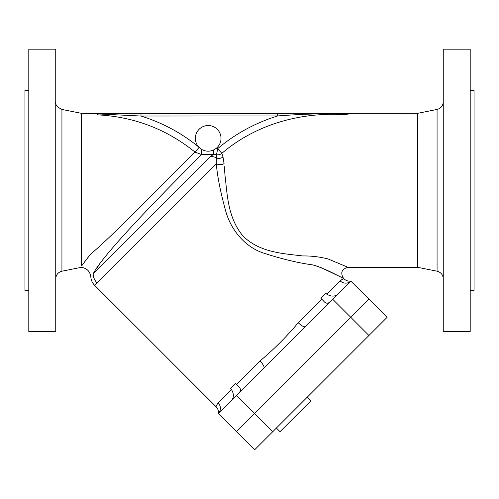 <?xml version="1.0" encoding="UTF-8"?>
<svg xmlns="http://www.w3.org/2000/svg" width="499" height="499" viewBox="0 0 499 499"><rect width="100%" height="100%" fill="white"/><g stroke="black" fill="none" stroke-linecap="round" stroke-linejoin="round"><path stroke-width="0.75" d="M224.251 166.429L225.049 175.854C227.22 193.15 227.519 217.558 242.913 235.89C259.967 253.074 285.16 253.648 302.681 255.956C311.052 255.8 319.535 256.804 328.124 258.969L348.009 267.314L417.594 267.314L417.594 113.335L321.543 113.354M81.574 260.016L81.661 262.306M81.674 263.665L81.599 265.917L90.394 254.365C120.147 229.353 186.445 159.306 195.115 152.176C166.791 129.247 134.281 116.81 97.586 114.851L97.586 113.491L353.623 113.335L343.78 114.664C299.818 112.032 255.326 124.675 221.843 153.355A6.418 6.287 -21.8 0 1 216.466 154.715L201.633 154.534L195.115 152.176L199.057 147.38L201.59 149.363C205.413 151.528 209.362 151.765 213.435 150.068L216.329 148.272A12.831 12.831 0 0 0 208.183 125.53A12.831 12.831 0 0 0 198.602 146.893L199.057 147.38M89.882 255.02L88.834 256.355M87.799 257.69L86.258 259.686M86.096 259.904L83.102 263.877M81.599 265.917C81.225 267.807 81.225 267.807 81.599 265.917C80.813 259.923 81.786 226.278 81.406 190.325L81.406 113.335L97.586 113.51M231.879 399.986C234.006 397.173 233.869 393.68 231.461 389.513L230.557 388.602L235.553 383.6L238.279 386.295C240.768 388.316 241.136 390.38 239.389 392.476M329.752 302.113C327.656 303.86 325.598 303.492 323.57 301.003L320.876 298.283L325.878 293.281L326.789 294.185C330.956 296.593 334.449 296.73 337.262 294.603M55.745 190.325L55.745 49.183L28.799 49.183L28.799 331.473L55.745 331.473L55.745 190.325M28.799 290.412L24.95 290.412L24.95 90.244L28.799 90.244M443.255 331.473L443.255 49.183L470.201 49.183L470.201 331.473L443.255 331.473M470.201 290.412L474.05 290.412L474.05 90.244L470.201 90.244M320.551 267.395L343.474 278.267C343.15 278.741 325.947 268.387 312.411 264.85C297.778 262.867 281.261 258.869 262.879 252.85C244.323 246.587 230.395 228.854 225.629 210.746C220.514 192.221 217.396 176.503 216.279 163.603L94.567 285.228L216.179 406.835C215.88 406.542 216.516 405.225 218.082 402.886A7.697 7.348 -135 0 1 218.331 413.528L350.803 281.056L368.948 299.207L254.627 413.528L368.948 299.207L387.093 317.352L254.627 449.817L218.331 413.528C218.687 410.951 217.969 408.718 216.179 406.835M236.464 384.511L259.998 360.977C273.926 349.337 286.675 336.588 298.252 322.722A7.697 2.302 -135 0 0 305.319 326.539M326.789 294.185L340.162 280.806C342.495 279.247 343.811 278.61 344.11 278.904C345.994 280.694 348.227 281.417 350.803 281.056A7.697 7.348 -135 0 1 340.162 280.806L341.622 279.708M348.009 267.314C341.709 268.98 340.193 272.629 343.474 278.267L344.11 278.904M140.98 113.466L140.98 116.03L97.586 113.915M216.329 148.272L217.789 148.527C235.491 133.701 255.438 122.841 277.637 115.949L140.98 116.03C162.237 122.654 181.443 132.94 198.602 146.893M201.59 149.363L201.633 154.534C192.938 163.429 104.054 251.016 93.176 273.876C90.063 277.955 90.063 277.955 93.176 273.876L210.634 156.418L213.466 154.453L213.435 150.068M216.404 164.689L216.279 163.603A6.418 5.165 175.4 0 0 224.07 163.628L222.997 156.979L221.843 153.355L217.789 148.527L216.466 154.715L216.366 157.927A12.831 12.238 -135 0 0 210.634 156.418M311.756 264.695L313.091 265.025M315.256 265.605L318.537 266.653M259.998 360.977A7.697 2.302 -135 0 1 263.815 368.05M96.818 268.287L99.607 264.114M236.482 395.383L254.627 413.528L236.482 431.672L254.627 413.528L272.772 431.672M216.279 163.603L216.366 157.927A6.418 5.938 -17 0 0 222.997 156.979M97.037 282.852A12.831 12.344 -135 0 1 93.176 273.876M311.083 113.36L296.481 113.373M288.123 113.379L277.918 113.385M109.98 113.485L100.698 113.491M325.735 113.354L331.972 113.348M336.881 113.348L341.815 113.348M351.552 113.616L352.519 113.485M353.205 113.392L353.623 113.335M350.566 113.747C326.165 113.317 301.858 114.053 277.637 115.949L277.637 113.385M307.253 397.198L310.877 400.822L280.033 431.672L276.402 428.042M81.406 113.335L61.932 109.443L61.932 271.207C58.084 272.261 56.019 274.774 55.745 278.76M417.594 267.314L437.068 271.207L437.068 109.443C440.916 108.395 442.981 105.875 443.255 101.896M218.082 402.886L231.461 389.513M298.252 322.722L321.786 299.188M368.948 335.496L332.658 299.207M437.068 271.207C440.916 272.261 442.981 274.774 443.255 278.76M94.567 285.228C92.315 282.921 91.074 280.157 90.837 276.945C90.051 271.362 86.87 268.156 81.287 267.339L61.932 271.207M417.594 113.335L437.068 109.443M61.932 109.443C57.16 107.079 55.096 104.565 55.745 101.896"/></g></svg>
